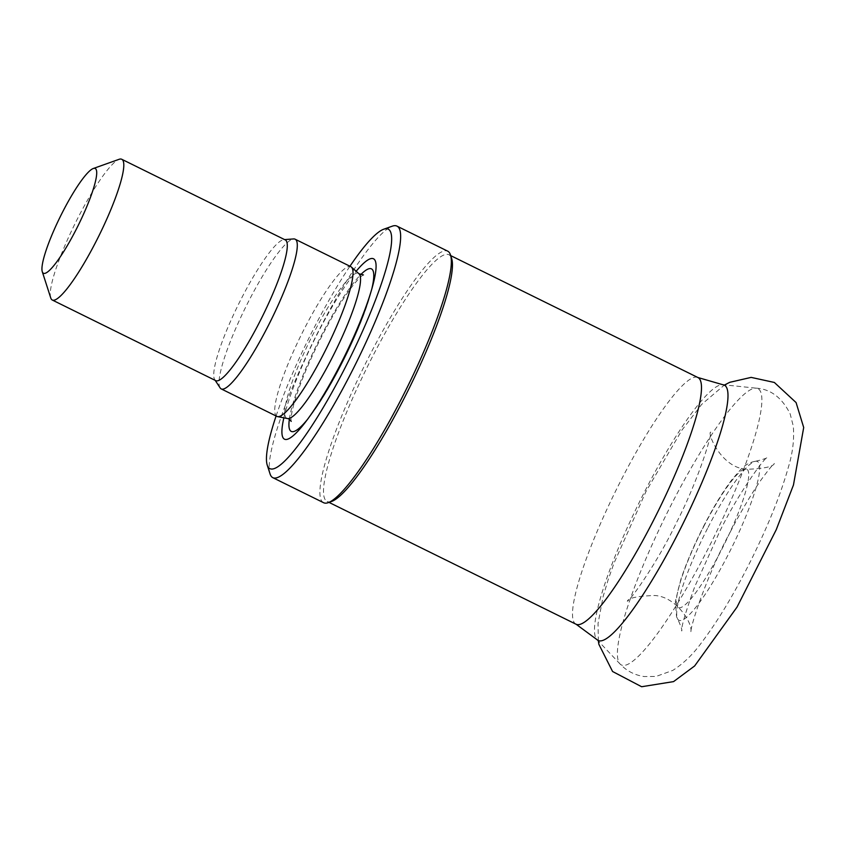 <?xml version="1.0" encoding="UTF-8"?>
<svg xmlns="http://www.w3.org/2000/svg" width="846" height="846" viewBox="0 0 846 846"><rect width="100%" height="100%" fill="white"/><g stroke="black" fill="none" stroke-linecap="round" stroke-linejoin="round"><path stroke-width="0.63" stroke-dasharray="4.23 3.17" d="M283.865 417.839A100.579 17.174 116.3 0 1 317.493 333.62A100.579 17.174 116.3 0 1 356.155 271.27M276.092 415.989A133.573 22.81 116.3 0 1 313.718 328.586A133.573 22.81 116.3 0 1 349.948 266.236M270.075 473.94A140.256 23.952 116.3 0 1 318.857 330.469A140.256 23.952 116.3 0 1 392.269 226.178M323.616 502.714A140.256 23.952 116.3 0 1 369.607 355.51A140.256 23.952 116.3 0 1 447.682 251.146M331.727 501.414A137.581 23.498 116.3 0 1 327.159 501.488A137.581 23.498 116.3 0 1 372.282 357.075A137.581 23.498 116.3 0 1 448.866 254.699A137.581 23.498 116.3 0 1 451.595 258.368M50.749 297.94A78.477 13.399 116.3 0 1 78.044 217.665A78.477 13.399 116.3 0 1 119.117 159.302M215.793 380.658A78.477 13.399 116.3 0 1 214.768 379.717A78.477 13.399 116.3 0 1 241.533 298.289A78.477 13.399 116.3 0 1 283.833 239.651A78.477 13.399 116.3 0 1 285.208 239.894M220.15 387.923A83.479 14.255 116.3 0 1 248.618 301.303A83.479 14.255 116.3 0 1 293.625 238.932M276.959 416.412A83.479 14.255 116.3 0 1 304.338 328.787A83.479 14.255 116.3 0 1 350.804 266.659M289.353 419.278A90.638 15.482 116.3 0 1 320.983 336.306A90.638 15.482 116.3 0 1 360.629 274.749M371.785 289.057A90.638 15.482 116.3 0 1 370.897 292.579A90.638 15.482 116.3 0 1 309.752 416.57A90.638 15.482 116.3 0 1 307.489 419.426M287.545 418.559A80.814 13.8 116.3 0 1 313.432 333.525A80.814 13.8 116.3 0 1 358.958 273.744M576.147 624.274A137.581 23.498 116.3 0 1 621.26 479.872A137.581 23.498 116.3 0 1 697.855 377.496M620.107 664.047L596.98 639.629A142.414 24.323 116.3 0 1 644.938 491.082A142.414 24.323 116.3 0 1 722.706 384.687L756.165 388.166A154.109 26.321 116.3 0 1 713.231 538.479A154.109 26.321 116.3 0 1 620.107 664.047A154.109 26.321 116.3 0 1 620.076 664.015A154.109 26.321 116.3 0 1 671.999 503.307A154.109 26.321 116.3 0 1 756.113 388.155A154.109 26.321 116.3 0 1 756.165 388.166M708.049 527.396A88.555 15.122 116.3 0 1 755.647 461.239A88.555 15.122 116.3 0 1 731.737 547.605A88.555 15.122 116.3 0 1 677.762 619.156A88.555 15.122 116.3 0 1 708.049 527.396M703.787 526.381A77.229 13.187 116.3 0 1 747.388 484.758A77.229 13.187 116.3 0 1 686.677 603.399A77.229 13.187 116.3 0 1 703.787 526.381M598.344 641.067L598.048 623.407L603.135 596.504L608.179 579.669L613.974 563.214L646.006 491.463L681.834 430.254L701.704 404.367L724.271 385.131M730.278 531.975C741.424 510.635 751.883 493.007 761.664 479.09C768.887 469.329 773.107 464.116 774.312 463.471C773.381 466.622 764.477 468.557 747.578 469.287C721.437 469.001 706.865 432.369 710.725 432.105C711.962 435.161 697.802 481.448 676.631 522.32C657.733 562.146 630.513 600.237 627.309 601.252C628.314 597.995 637.398 596.081 654.561 595.499C676.504 596.567 692.789 623.714 690.875 631.465L690.896 632.607C689.585 627.965 707.679 573.334 730.278 531.975M372.885 285.102L370.897 292.579C362.839 324.896 332.33 387.701 309.752 416.57L305.025 422.693M363.431 274.939L362.437 275.542C359.381 277.583 354.654 282.987 348.245 291.775C339.69 303.841 330.775 318.889 321.512 336.898C309.329 360.935 300.436 382.212 294.831 400.729C292.113 410.278 290.865 416.771 291.077 420.198L291.204 421.393M327.159 501.488L328.999 502.387M448.866 254.699L450.707 255.608M755.647 461.239C763.589 459.357 767.512 457.993 767.407 457.157C764.086 458.194 738.114 493.747 719.999 530.897L694.862 586.415C685.651 611.838 681.252 626.685 681.686 630.979C682.415 630.545 681.104 626.611 677.762 619.156L676.557 616.766L675.362 601.411L680.776 579.7C686.243 563.256 693.889 545.395 703.692 526.117C713.538 506.955 723.044 491.346 732.202 479.301L740.8 469.445C745.241 464.814 750.191 462.075 755.647 461.239M756.113 388.155C770.664 389.075 782.021 397.662 790.164 413.906L793.294 426.151C794.352 439.19 792.755 452.758 788.472 466.844C781.144 493.123 769.215 523.145 752.686 556.89C735.47 591.777 718.402 620.372 701.493 642.696C693.149 654.244 683.579 663.476 672.803 670.402L655.978 676.462L644.155 676.546C634.659 675.129 626.632 670.952 620.076 664.015M214.768 379.717L215.191 380.362M283.833 239.651L284.605 239.598"/><path stroke-width="1.27" d="M356.155 271.27A100.579 17.174 116.3 0 1 372.885 285.102A100.579 17.174 116.3 0 1 305.025 422.693A100.579 17.174 116.3 0 1 283.865 417.839M349.948 266.236A133.573 22.81 116.3 0 1 383.629 229.255A133.573 22.81 116.3 0 1 349.451 359.074A133.573 22.81 116.3 0 1 267.262 465.226A133.573 22.81 116.3 0 1 276.092 415.989M383.629 229.255L392.269 226.178A140.256 23.952 116.3 0 1 396.933 226.104A140.256 23.952 116.3 0 1 356.378 362.49A140.256 23.952 116.3 0 1 272.856 477.683A140.256 23.952 116.3 0 1 270.075 473.94L267.262 465.226M396.933 226.104L447.682 251.146A140.256 23.952 116.3 0 1 450.474 254.879A140.256 23.952 116.3 0 1 407.127 387.521A140.256 23.952 116.3 0 1 328.28 502.651A140.256 23.952 116.3 0 1 323.616 502.714L272.856 477.683M450.474 254.879L451.595 258.368A137.581 23.498 116.3 0 1 409.083 388.483A137.581 23.498 116.3 0 1 331.727 501.414L328.28 502.651M62.625 211.986A58.437 9.983 116.3 0 1 93.219 168.534A58.437 9.983 116.3 0 1 78.255 225.332A58.437 9.983 116.3 0 1 42.3 271.767A58.437 9.983 116.3 0 1 62.625 211.986M93.219 168.534L119.117 159.302A78.477 13.399 116.3 0 1 121.729 159.27A78.477 13.399 116.3 0 1 99.035 235.579A78.477 13.399 116.3 0 1 52.304 300.034A78.477 13.399 116.3 0 1 50.749 297.94L42.3 271.767M121.729 159.27L285.208 239.894A78.477 13.399 116.3 0 1 262.524 316.203A78.477 13.399 116.3 0 1 215.793 380.658L52.304 300.034M284.605 239.598L293.625 238.932A83.479 14.255 116.3 0 1 295.095 239.185A83.479 14.255 116.3 0 1 270.953 320.359A83.479 14.255 116.3 0 1 221.24 388.927A83.479 14.255 116.3 0 1 220.15 387.923L215.191 380.362M295.095 239.185L350.804 266.659A83.479 14.255 116.3 0 1 351.365 267.029A83.479 14.255 116.3 0 1 326.672 347.843A83.479 14.255 116.3 0 1 277.594 416.623A83.479 14.255 116.3 0 1 276.959 416.412L221.24 388.927M360.629 274.749A90.638 15.482 116.3 0 1 371.785 289.057M307.489 419.426A90.638 15.482 116.3 0 1 289.353 419.278M363.431 274.939L358.958 273.744A80.814 13.8 116.3 0 1 335.048 351.978A80.814 13.8 116.3 0 1 287.545 418.559L277.594 416.623M450.707 255.608L697.855 377.496A137.581 23.498 116.3 0 1 658.072 511.28A137.581 23.498 116.3 0 1 576.147 624.274L328.999 502.387M697.855 377.496L722.706 384.687A142.414 24.323 116.3 0 1 683.029 523.589A142.414 24.323 116.3 0 1 596.98 639.629L576.147 624.274M724.271 385.131L729.738 382.318L751.153 377.39L774.344 382.455L796.075 402.559L803.7 427.516L793.463 484.991L776.237 529.712L737.035 607.09L694.64 665.95L673.564 681.612L641.628 686.73L612.589 671.513L598.894 644.366L598.344 641.067M291.204 421.393C289.861 419.563 288.634 418.622 287.545 418.559M358.958 273.744L351.365 267.029"/></g></svg>
